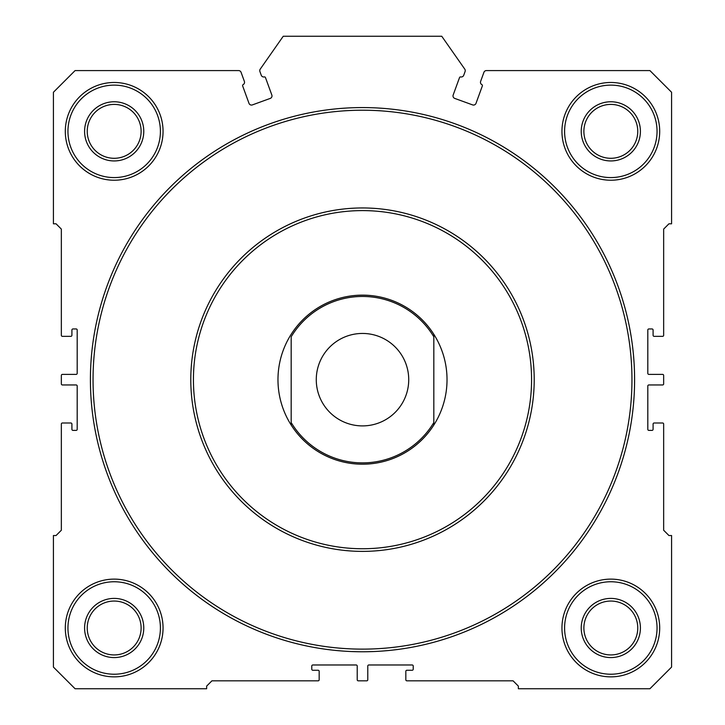 <?xml version="1.0" encoding="UTF-8"?>
<svg xmlns="http://www.w3.org/2000/svg" width="725" height="725" viewBox="0 0 725 725"><rect width="100%" height="100%" fill="white"/><g stroke="black" fill="none" stroke-linecap="round" stroke-linejoin="round"><path stroke-width="1.09" d="M481.853 84.626A1.06 1.06 0 0 1 482.352 85.922L476.008 103.331A2.637 2.637 0 0 1 472.627 104.907L454.747 98.41A2.637 2.637 0 0 1 453.17 95.02L459.514 77.611A1.06 1.06 0 0 1 460.719 76.932A2.637 2.637 0 0 0 463.737 75.255L465.088 71.548A2.637 2.637 0 0 0 464.77 69.129L441.752 36.25L283.248 36.25L260.23 69.129A2.637 2.637 0 0 0 259.913 71.548L261.263 75.255A2.637 2.637 0 0 0 264.281 76.932A1.06 1.06 0 0 1 265.486 77.611L271.83 95.02A2.637 2.637 0 0 1 270.253 98.41L252.373 104.907A2.637 2.637 0 0 1 248.992 103.331L242.648 85.922A1.06 1.06 0 0 1 243.147 84.626A2.637 2.637 0 0 0 244.379 81.399L241.081 72.328A2.637 2.637 0 0 0 238.597 70.588L75.083 70.588L53.423 92.256L53.423 223.808L56.061 223.808L61.344 229.091L61.344 335.294A1.06 1.06 0 0 0 62.404 336.346L70.86 336.346A1.06 1.06 0 0 0 71.911 335.294L71.911 330.011A1.06 1.06 0 0 1 72.971 328.951L76.143 328.951A1.06 1.06 0 0 1 77.194 330.011L77.194 373.33A1.06 1.06 0 0 1 76.143 374.39L62.404 374.39A1.06 1.06 0 0 0 61.344 375.441L61.344 383.897A1.06 1.06 0 0 0 62.404 384.957L76.143 384.957A1.06 1.06 0 0 1 77.194 386.008L77.194 429.336A1.06 1.06 0 0 1 76.143 430.387L72.971 430.387A1.06 1.06 0 0 1 71.911 429.336L71.911 424.053A1.06 1.06 0 0 0 70.86 422.992L62.404 422.992A1.06 1.06 0 0 0 61.344 424.053L61.344 530.247L56.061 535.53L53.423 535.53L53.423 667.091L75.083 688.75L206.643 688.75L206.643 686.113L211.927 680.829L318.121 680.829A1.06 1.06 0 0 0 319.172 679.769L319.172 671.314A1.06 1.06 0 0 0 318.121 670.263L312.837 670.263A1.06 1.06 0 0 1 311.777 669.202L311.777 666.03A1.06 1.06 0 0 1 312.837 664.979L356.156 664.979A1.06 1.06 0 0 1 357.217 666.03L357.217 679.769A1.06 1.06 0 0 0 358.277 680.829L366.723 680.829A1.06 1.06 0 0 0 367.783 679.769L367.783 666.03A1.06 1.06 0 0 1 368.844 664.979L412.163 664.979A1.06 1.06 0 0 1 413.223 666.03L413.223 669.202A1.06 1.06 0 0 1 412.163 670.263L406.879 670.263A1.06 1.06 0 0 0 405.828 671.314L405.828 679.769A1.06 1.06 0 0 0 406.879 680.829L513.073 680.829L518.357 686.113L518.357 688.75L649.917 688.75L671.577 667.091L671.577 535.53L668.939 535.53L663.656 530.247L663.656 424.053A1.06 1.06 0 0 0 662.596 422.992L654.14 422.992A1.06 1.06 0 0 0 653.089 424.053L653.089 429.336A1.06 1.06 0 0 1 652.029 430.387L648.857 430.387A1.06 1.06 0 0 1 647.806 429.336L647.806 386.008A1.06 1.06 0 0 1 648.857 384.957L662.596 384.957A1.06 1.06 0 0 0 663.656 383.897L663.656 375.441A1.06 1.06 0 0 0 662.596 374.39L648.857 374.39A1.06 1.06 0 0 1 647.806 373.33L647.806 330.011A1.06 1.06 0 0 1 648.857 328.951L652.029 328.951A1.06 1.06 0 0 1 653.089 330.011L653.089 335.294A1.06 1.06 0 0 0 654.14 336.346L662.596 336.346A1.06 1.06 0 0 0 663.656 335.294L663.656 229.091L668.939 223.808L671.577 223.808L671.577 92.256L649.917 70.588L486.403 70.588A2.637 2.637 0 0 0 483.919 72.328L480.621 81.399A2.637 2.637 0 0 0 481.853 84.626M634.592 379.673A272.093 272.093 0 0 1 362.5 651.766A272.093 272.093 0 0 1 90.407 379.673A272.093 272.093 0 0 1 362.5 107.572A272.093 272.093 0 0 1 634.592 379.673M93.045 379.673A269.455 269.455 0 0 0 362.5 649.129A269.455 269.455 0 0 0 631.955 379.673A269.455 269.455 0 0 0 362.5 110.218A269.455 269.455 0 0 0 93.045 379.673M190.793 379.673A171.707 171.707 0 0 1 362.5 207.957A171.707 171.707 0 0 1 534.207 379.673A171.707 171.707 0 0 1 362.5 551.381A171.707 171.707 0 0 1 190.793 379.673A171.707 171.707 0 0 0 362.5 551.381A171.707 171.707 0 0 0 534.207 379.673M291.178 425.04L291.178 422.53L291.178 425.04A84.535 84.535 0 0 0 433.822 425.04A84.535 84.535 0 0 1 291.178 425.04A84.535 84.535 0 0 1 362.5 295.138A84.535 84.535 0 0 1 433.822 425.04L433.822 336.808A83.212 83.212 0 0 0 291.178 336.808L291.178 422.53A83.212 83.212 0 0 0 433.822 422.53L433.822 425.04M659.696 627.995A48.874 48.874 0 0 1 610.822 676.86A48.874 48.874 0 0 1 561.947 627.995A48.874 48.874 0 0 1 610.822 579.121A48.874 48.874 0 0 1 659.696 627.995M564.594 627.995A46.228 46.228 0 0 0 610.822 674.223A46.228 46.228 0 0 0 657.049 627.995A46.228 46.228 0 0 0 610.822 581.758A46.228 46.228 0 0 0 564.594 627.995M163.052 131.352A48.874 48.874 0 0 1 114.178 180.226A48.874 48.874 0 0 1 65.304 131.352A48.874 48.874 0 0 1 114.178 82.478A48.874 48.874 0 0 1 163.052 131.352M67.951 131.352A46.228 46.228 0 0 0 114.178 177.58A46.228 46.228 0 0 0 160.406 131.352A46.228 46.228 0 0 0 114.178 85.124A46.228 46.228 0 0 0 67.951 131.352M640.411 627.995A29.589 29.589 0 0 1 610.822 657.575A29.589 29.589 0 0 1 581.232 627.995A29.589 29.589 0 0 1 610.822 598.406A29.589 29.589 0 0 1 640.411 627.995M583.879 627.995A26.943 26.943 0 0 0 610.822 654.938A26.943 26.943 0 0 0 637.764 627.995A26.943 26.943 0 0 0 610.822 601.043A26.943 26.943 0 0 0 583.879 627.995M143.767 131.352A29.589 29.589 0 0 1 114.178 160.941A29.589 29.589 0 0 1 84.589 131.352A29.589 29.589 0 0 1 114.178 101.763A29.589 29.589 0 0 1 143.767 131.352M87.236 131.352A26.943 26.943 0 0 0 114.178 158.295A26.943 26.943 0 0 0 141.121 131.352A26.943 26.943 0 0 0 114.178 104.409A26.943 26.943 0 0 0 87.236 131.352M659.696 131.352A48.874 48.874 0 0 1 610.822 180.226A48.874 48.874 0 0 1 561.947 131.352A48.874 48.874 0 0 1 610.822 82.478A48.874 48.874 0 0 1 659.696 131.352M564.594 131.352A46.228 46.228 0 0 0 610.822 177.58A46.228 46.228 0 0 0 657.049 131.352A46.228 46.228 0 0 0 610.822 85.124A46.228 46.228 0 0 0 564.594 131.352M640.411 131.352A29.589 29.589 0 0 1 610.822 160.941A29.589 29.589 0 0 1 581.232 131.352A29.589 29.589 0 0 1 610.822 101.763A29.589 29.589 0 0 1 640.411 131.352M583.879 131.352A26.943 26.943 0 0 0 610.822 158.295A26.943 26.943 0 0 0 637.764 131.352A26.943 26.943 0 0 0 610.822 104.409A26.943 26.943 0 0 0 583.879 131.352M143.767 627.995A29.589 29.589 0 0 1 114.178 657.575A29.589 29.589 0 0 1 84.589 627.995A29.589 29.589 0 0 1 114.178 598.406A29.589 29.589 0 0 1 143.767 627.995M87.236 627.995A26.943 26.943 0 0 0 114.178 654.938A26.943 26.943 0 0 0 141.121 627.995A26.943 26.943 0 0 0 114.178 601.043A26.943 26.943 0 0 0 87.236 627.995M163.052 627.995A48.874 48.874 0 0 1 114.178 676.86A48.874 48.874 0 0 1 65.304 627.995A48.874 48.874 0 0 1 114.178 579.121A48.874 48.874 0 0 1 163.052 627.995M67.951 627.995A46.228 46.228 0 0 0 114.178 674.223A46.228 46.228 0 0 0 160.406 627.995A46.228 46.228 0 0 0 114.178 581.758A46.228 46.228 0 0 0 67.951 627.995M316.272 379.673A46.228 46.228 0 0 0 362.5 425.901A46.228 46.228 0 0 0 408.728 379.673A46.228 46.228 0 0 0 362.5 333.446A46.228 46.228 0 0 0 316.272 379.673M433.822 336.808L433.822 334.298L433.822 336.808M531.57 379.673A169.07 169.07 0 0 0 362.5 210.603A169.07 169.07 0 0 0 193.43 379.673A169.07 169.07 0 0 0 362.5 548.743A169.07 169.07 0 0 0 531.57 379.673"/></g></svg>
